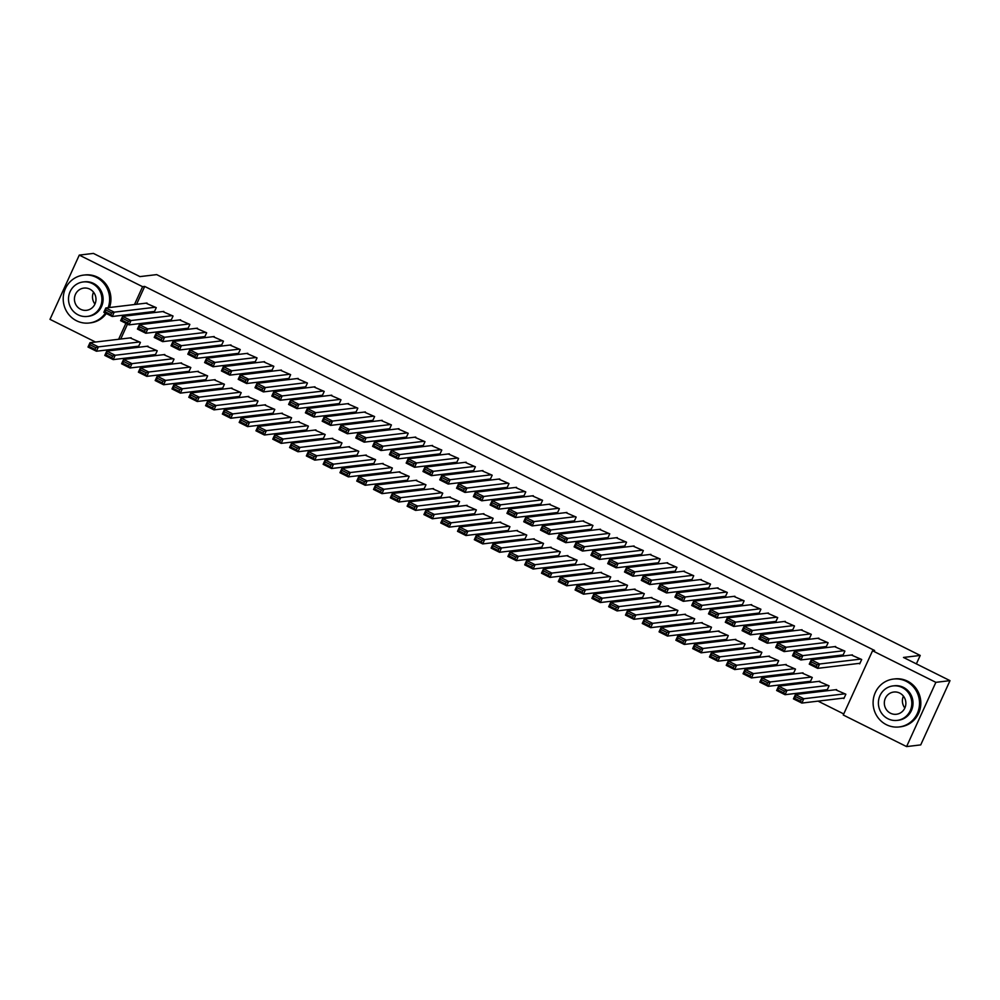 <?xml version="1.0" encoding="UTF-8"?>
<svg xmlns="http://www.w3.org/2000/svg" width="1000" height="1000" viewBox="0 0 1000 1000"><rect width="100%" height="100%" fill="white"/><g stroke="black" fill="none" stroke-linecap="round" stroke-linejoin="round"><path stroke-width="1.5" d="M129.425 357.663L131.175 358.55M146.213 366.05L147.975 366.925M163.012 374.425L164.775 375.3M179.812 382.8L181.562 383.675M196.6 391.175L198.363 392.05M213.4 399.55L215.162 400.438M230.2 407.938L231.95 408.812M246.988 416.312L248.75 417.188M263.788 424.688L265.55 425.562M280.587 433.062L282.337 433.938M297.375 441.438L299.137 442.312M314.175 449.812L315.938 450.7M330.975 458.2L332.725 459.075M347.762 466.575L349.525 467.45M364.562 474.95L366.325 475.825M381.362 483.325L383.113 484.2M398.15 491.7L399.913 492.587M414.95 500.087L416.712 500.962M431.75 508.462L433.5 509.338M448.537 516.838L450.3 517.712M465.337 525.212L467.1 526.087M482.137 533.587L483.888 534.462M498.925 541.962L500.688 542.85M515.725 550.35L517.487 551.225M532.525 558.725L534.275 559.6M549.312 567.1L551.075 567.975M566.112 575.475L567.875 576.35M582.9 583.85L584.663 584.738M599.7 592.225L601.462 593.112M616.5 600.612L618.263 601.487M633.288 608.987L635.05 609.862M650.088 617.362L651.85 618.237M666.888 625.737L668.65 626.613M683.675 634.113L685.438 635M700.475 642.5L702.237 643.375M717.275 650.875L719.038 651.75M734.062 659.25L735.825 660.125M750.863 667.625L752.625 668.5M767.663 676L769.425 676.888M784.45 684.375L786.213 685.263M801.25 692.763L803.012 693.637M818.05 701.137L843.75 713.95M112.287 350.425L110.525 349.538M95.487 342.038L50 319.35L79.275 255.1L142.6 286.688L134.462 304.55M79.275 255.1L93.413 253.412L139.938 276.613L156.688 274.613L920.225 655.438L903.475 657.45L950 680.65L920.725 744.9L906.587 746.587L843.263 715.013L872.55 650.763L935.863 682.337L906.587 746.587M916.375 663.875L920.225 655.438M154.412 354.675L155.25 355.1L157.225 350.763L146.9 346.275M170.238 319.95L171.075 320.363L173.05 316.025L162.725 311.55M188 371.438L188.837 371.85L190.812 367.512L180.487 363.038M203.825 336.7L204.662 337.125L206.65 332.788L196.312 328.3M221.588 388.188L222.425 388.612L224.412 384.263L214.075 379.787M237.413 353.462L238.263 353.875L240.238 349.538L229.913 345.062M255.188 404.938L256.025 405.363L258 401.025L247.675 396.55M271.012 370.213L271.85 370.637L273.825 366.287L263.5 361.812M288.775 421.7L289.613 422.113L291.588 417.775L281.262 413.3M304.6 386.962L305.438 387.388L307.425 383.05L297.087 378.562M322.362 438.45L323.2 438.875L325.188 434.525L314.85 430.05M338.188 403.725L339.038 404.137L341.012 399.8L330.688 395.325M355.962 455.213L356.8 455.625L358.775 451.287L348.45 446.812M371.788 420.475L372.625 420.9L374.6 416.55L364.275 412.075M389.55 471.962L390.387 472.375L392.362 468.038L382.038 463.562M405.375 437.225L406.213 437.65L408.2 433.312L397.863 428.837M423.137 488.713L423.975 489.137L425.962 484.787L415.625 480.312M438.963 453.988L439.812 454.4L441.788 450.062L431.463 445.588M456.737 505.475L457.575 505.887L459.55 501.55L449.225 497.075M472.562 470.737L473.4 471.163L475.375 466.812L465.05 462.337M490.325 522.225L491.163 522.65L493.137 518.3L482.812 513.825M506.15 487.5L506.987 487.912L508.975 483.575L498.638 479.1M523.913 538.975L524.75 539.4L526.737 535.062L516.4 530.575M539.738 504.25L540.588 504.663L542.562 500.325L532.238 495.85M557.513 555.737L558.35 556.15L560.325 551.812L550 547.337M573.337 521L574.175 521.425L576.15 517.075L565.825 512.6M591.1 572.487L591.938 572.913L593.913 568.562L583.587 564.087M606.925 537.762L607.762 538.175L609.75 533.837L599.412 529.362M624.688 589.237L625.525 589.663L627.513 585.325L617.175 580.837M640.512 554.513L641.363 554.925L643.337 550.588L633.013 546.112M658.288 606L659.125 606.413L661.1 602.075L650.775 597.6M674.112 571.263L674.95 571.688L676.925 567.35L666.6 562.863M691.875 622.75L692.712 623.175L694.688 618.825L684.362 614.35M707.7 588.025L708.538 588.438L710.525 584.1L700.188 579.625M725.462 639.513L726.3 639.925L728.288 635.588L717.95 631.112M741.287 604.775L742.138 605.2L744.112 600.85L733.787 596.375M759.062 656.263L759.9 656.675L761.875 652.337L751.55 647.862M774.887 621.525L775.725 621.95L777.7 617.612L767.375 613.125M792.65 673.012L793.487 673.438L795.462 669.087L785.138 664.613M808.475 638.288L809.312 638.7L811.3 634.362L800.962 629.888M826.237 689.775L827.075 690.188L829.062 685.85L818.725 681.375M842.062 655.037L842.913 655.462L844.887 651.112L834.562 646.637M872.55 650.763L874.638 650.512L144.7 286.438L136.55 304.3M132.075 314.125L131.55 315.275M127.513 324.125L120.725 339.025M116.25 348.862L115.725 350.012M858.863 663.413L859.7 663.838L861.688 659.5L851.35 655.013M843.037 698.15L843.875 698.562L845.85 694.225L835.525 689.75M825.275 646.663L826.112 647.075L828.088 642.738L817.763 638.263M809.45 681.388L810.288 681.812L812.262 677.475L801.938 672.987M791.675 629.913L792.525 630.325L794.5 625.988L784.175 621.512M775.85 664.638L776.688 665.062L778.675 660.713L768.337 656.237M758.088 613.15L758.925 613.575L760.913 609.225L750.575 604.75M742.262 647.887L743.1 648.3L745.075 643.962L734.75 639.487M724.5 596.4L725.337 596.812L727.312 592.475L716.988 588M708.675 631.125L709.513 631.55L711.488 627.212L701.162 622.725M690.9 579.65L691.75 580.062L693.725 575.725L683.4 571.25M675.075 614.375L675.913 614.788L677.9 610.45L667.562 605.975M657.312 562.888L658.15 563.312L660.138 558.962L649.8 554.487M641.488 597.625L642.325 598.038L644.3 593.7L633.975 589.225M623.725 546.138L624.562 546.55L626.538 542.212L616.213 537.737M607.9 580.862L608.737 581.287L610.712 576.938L600.388 572.463M590.125 529.375L590.975 529.8L592.95 525.462L582.625 520.975M574.3 564.113L575.138 564.525L577.125 560.188L566.788 555.712M556.538 512.625L557.375 513.05L559.362 508.7L549.025 504.225M540.712 547.362L541.55 547.775L543.525 543.438L533.2 538.962M522.95 495.875L523.787 496.287L525.763 491.95L515.438 487.475M507.125 530.6L507.962 531.025L509.938 526.675L499.613 522.2M489.35 479.113L490.2 479.538L492.175 475.2L481.85 470.712M473.525 513.85L474.363 514.263L476.35 509.925L466.012 505.45M455.763 462.362L456.6 462.788L458.587 458.438L448.25 453.963M439.938 497.088L440.775 497.512L442.75 493.175L432.425 488.688M422.175 445.613L423.013 446.025L424.988 441.688L414.663 437.212M406.35 480.337L407.188 480.763L409.162 476.413L398.837 471.938M388.575 428.85L389.425 429.275L391.4 424.925L381.075 420.45M372.75 463.587L373.587 464L375.575 459.663L365.238 455.188M354.988 412.1L355.825 412.512L357.812 408.175L347.475 403.7M339.162 446.825L340 447.25L341.975 442.912L331.65 438.425M321.4 395.35L322.238 395.763L324.212 391.425L313.888 386.95M305.575 430.075L306.413 430.5L308.387 426.15L298.062 421.675M287.8 378.587L288.65 379.012L290.625 374.663L280.3 370.188M271.975 413.325L272.812 413.738L274.8 409.4L264.462 404.925M254.213 361.838L255.05 362.25L257.038 357.912L246.7 353.438M238.388 396.562L239.225 396.987L241.2 392.65L230.875 388.162M220.625 345.075L221.462 345.5L223.438 341.163L213.113 336.688M204.8 379.812L205.637 380.225L207.613 375.887L197.288 371.413M187.025 328.325L187.875 328.75L189.85 324.4L179.525 319.925M171.2 363.062L172.037 363.475L174.025 359.137L163.688 354.663M153.438 311.575L154.275 311.988L156.263 307.65L145.925 303.175M137.613 346.3L138.45 346.725L140.425 342.375L130.1 337.9M129.975 314.375L129.45 315.525M125.9 323.312L118.637 339.275M114.15 349.113L113.625 350.262M950 680.65L935.863 682.337M144.7 286.438L142.6 286.688M860.837 659.075L819.638 664L817.663 668.35L859.95 663.288M816.312 666.5L817.663 668.35L809.262 664.15L811.237 659.812L819.638 664L817.1 664.762L811.225 661.825L810.438 663.562L816.312 666.5L817.1 664.762M852.45 654.887L811.237 659.812L811.225 661.825M809.262 664.15L810.438 663.562M845.013 693.8L803.812 698.737L801.838 703.075L793.438 698.888L795.413 694.55L836.612 689.613M844.125 698.012L801.838 703.075L800.487 701.225L801.275 699.488L795.4 696.562L794.613 698.288L800.487 701.225M795.4 696.562L795.413 694.55L803.812 698.737L801.275 699.488M794.613 698.288L793.438 698.888M844.05 650.7L802.837 655.625L800.863 659.963L843.162 654.912M799.513 658.112L800.863 659.963L792.463 655.775L794.45 651.438L802.837 655.625L800.312 656.375L794.425 653.45L793.637 655.188L799.513 658.112L800.312 656.375M835.65 646.513L794.45 651.438L794.425 653.45M792.463 655.775L793.637 655.188M827.25 642.325L786.05 647.25L784.062 651.587L826.363 646.538M782.725 649.737L784.062 651.587L775.675 647.4L777.65 643.062L786.05 647.25L783.512 648L777.638 645.075L776.838 646.812L782.725 649.737L783.512 648M818.85 638.138L777.65 643.062L777.638 645.075M775.675 647.4L776.838 646.812M828.213 685.425L787.013 690.35L785.037 694.7L776.637 690.512L778.612 686.162L819.825 681.237M827.325 689.638L785.037 694.7L783.688 692.85L784.488 691.112L778.6 688.175L777.812 689.912L783.688 692.85M778.6 688.175L778.612 686.162L787.013 690.35L784.488 691.112M777.812 689.912L776.637 690.512M811.425 677.05L770.225 681.975L768.238 686.325L759.837 682.138L761.825 677.788L803.025 672.862M810.537 681.263L768.238 686.325L766.9 684.475L767.688 682.738L761.812 679.8L761.012 681.538L766.9 684.475M761.812 679.8L761.825 677.788L770.225 681.975L767.688 682.738M761.012 681.538L759.837 682.138M906.2 681.3A24.112 23.2 -96.8 0 0 893.45 679.062A24.112 23.2 -96.8 0 0 873.388 698.988A24.112 23.2 -96.8 0 0 886.413 724.712A24.112 23.2 -96.8 0 0 899.175 726.95A24.112 23.2 -96.8 0 0 919.225 707.025A24.112 23.2 -96.8 0 0 906.2 681.3M899.175 726.95L900.487 726.8A24.112 23.2 -96.8 0 0 920.537 706.875A24.112 23.2 -96.8 0 0 907.513 681.15A24.112 23.2 -96.8 0 0 894.75 678.913L893.45 679.062M893.05 685.913L894.25 685.775A17.363 16.7 83.2 0 1 903.438 687.375A17.363 16.7 83.2 0 1 912.812 705.9A17.363 16.7 83.2 0 1 898.375 720.25L897.163 720.387A17.363 16.7 -96.8 0 0 911.612 706.05A17.363 16.7 -96.8 0 0 902.225 687.525A17.363 16.7 -96.8 0 0 893.05 685.913A17.363 16.7 -96.8 0 0 878.6 700.263A17.363 16.7 -96.8 0 0 887.987 718.775A17.363 16.7 -96.8 0 0 897.163 720.387M890.512 713.225A11.188 10.762 -96.8 0 0 905.738 705.013A11.188 10.762 -96.8 0 0 893.775 692.038A11.188 10.762 -96.8 0 0 890.512 713.225M904.85 708.012A11.188 10.762 83.2 0 1 903.425 696.125M108.162 307.688A24.112 23.2 -96.8 0 0 96.312 277.35A24.112 23.2 -96.8 0 0 83.55 275.113A24.112 23.2 -96.8 0 0 63.5 295.038A24.112 23.2 -96.8 0 0 76.525 320.763A24.112 23.2 -96.8 0 0 89.275 323A24.112 23.2 -96.8 0 0 105.4 313.087M109.475 307.538A24.112 23.2 -96.8 0 0 97.613 277.2A24.112 23.2 -96.8 0 0 84.862 274.962L83.55 275.113M83.15 281.962L84.35 281.825A17.363 16.7 83.2 0 1 93.537 283.425A17.363 16.7 83.2 0 1 102.912 301.95A17.363 16.7 83.2 0 1 88.475 316.3L87.275 316.438A17.363 16.7 -96.8 0 0 101.713 302.1A17.363 16.7 -96.8 0 0 92.338 283.575A17.363 16.7 -96.8 0 0 83.15 281.962A17.363 16.7 -96.8 0 0 68.713 296.312A17.363 16.7 -96.8 0 0 78.088 314.825A17.363 16.7 -96.8 0 0 87.275 316.438M80.625 309.275A11.188 10.762 -96.8 0 0 95.85 301.062A11.188 10.762 -96.8 0 0 83.888 288.087A11.188 10.762 -96.8 0 0 80.625 309.275M94.95 304.062A11.188 10.762 83.2 0 1 93.525 292.175M89.275 323L90.588 322.837A24.112 23.2 -96.8 0 0 106.287 313.538M810.45 633.938L769.25 638.875L767.275 643.213L809.562 638.15M765.925 641.363L767.275 643.213L758.875 639.025L760.85 634.688L769.25 638.875L766.712 639.625L760.837 636.7L760.05 638.425L765.925 641.363L766.712 639.625M802.062 629.75L760.85 634.688L760.837 636.7M758.875 639.025L760.05 638.425M793.662 625.562L752.45 630.487L750.475 634.837L792.775 629.775M749.125 632.987L750.475 634.837L742.075 630.65L744.062 626.3L752.45 630.487L749.925 631.25L744.038 628.312L743.25 630.05L749.125 632.987L749.925 631.25M785.263 621.375L744.062 626.3L744.038 628.312M742.075 630.65L743.25 630.05M794.625 668.675L753.425 673.6L751.45 677.938L743.05 673.75L745.025 669.412L786.225 664.488M793.737 672.887L751.45 677.938L750.1 676.087L750.888 674.362L745.013 671.425L744.225 673.162L750.1 676.087M745.013 671.425L745.025 669.412L753.425 673.6L750.888 674.362M744.225 673.162L743.05 673.75M777.825 660.3L736.625 665.225L734.65 669.562L726.25 665.375L728.225 661.038L769.438 656.112M776.938 664.513L734.65 669.562L733.3 667.712L734.1 665.975L728.213 663.05L727.425 664.788L733.3 667.712M728.213 663.05L728.225 661.038L736.625 665.225L734.1 665.975M727.425 664.788L726.25 665.375M776.862 617.188L735.662 622.112L733.675 626.462L775.975 621.4M732.337 624.612L733.675 626.462L725.288 622.275L727.262 617.925L735.662 622.112L733.125 622.875L727.25 619.938L726.45 621.675L732.337 624.612L733.125 622.875M768.462 613L727.262 617.925L727.25 619.938M725.288 622.275L726.45 621.675M761.038 651.925L719.837 656.85L717.85 661.188L709.45 657L711.438 652.663L752.638 647.725M760.15 656.125L717.85 661.188L716.513 659.338L717.3 657.6L711.425 654.675L710.625 656.413L716.513 659.338M711.425 654.675L711.438 652.663L719.837 656.85L717.3 657.6M710.625 656.413L709.45 657M760.062 608.812L718.863 613.737L716.888 618.075L759.175 613.025M715.537 616.225L716.888 618.075L708.487 613.888L710.462 609.55L718.863 613.737L716.325 614.5L710.45 611.562L709.663 613.3L715.537 616.225L716.325 614.5M751.675 604.625L710.462 609.55L710.45 611.562M708.487 613.888L709.663 613.3M744.237 643.538L703.037 648.475L701.062 652.812L692.663 648.625L694.638 644.275L735.837 639.35M743.35 647.75L701.062 652.812L699.712 650.962L700.5 649.225L694.625 646.287L693.838 648.025L699.712 650.962M694.625 646.287L694.638 644.275L703.037 648.475L700.5 649.225M693.838 648.025L692.663 648.625M743.275 600.438L702.062 605.363L700.088 609.7L742.387 604.65M698.737 607.85L700.088 609.7L691.688 605.513L693.675 601.175L702.062 605.363L699.538 606.112L693.65 603.188L692.862 604.925L698.737 607.85L699.538 606.112M734.875 596.25L693.675 601.175L693.65 603.188M691.688 605.513L692.862 604.925M727.438 635.163L686.237 640.088L684.262 644.438L675.863 640.25L677.837 635.9L719.05 630.975M726.55 639.375L684.262 644.438L682.913 642.588L683.713 640.85L677.825 637.913L677.038 639.65L682.913 642.588M677.825 637.913L677.837 635.9L686.237 640.088L683.713 640.85M677.038 639.65L675.863 640.25M726.475 592.062L685.275 596.987L683.288 601.325L725.588 596.263M681.95 599.475L683.288 601.325L674.9 597.137L676.875 592.8L685.275 596.987L682.738 597.737L676.862 594.812L676.062 596.55L681.95 599.475L682.738 597.737M718.075 587.863L676.875 592.8L676.862 594.812M674.9 597.137L676.062 596.55M710.65 626.788L669.45 631.712L667.463 636.062L659.062 631.862L661.05 627.525L702.25 622.6M709.762 631L667.463 636.062L666.125 634.212L666.912 632.475L661.038 629.538L660.238 631.275L666.125 634.212M661.038 629.538L661.05 627.525L669.45 631.712L666.912 632.475M660.238 631.275L659.062 631.862M709.675 583.675L668.475 588.612L666.5 592.95L708.787 587.888M665.15 591.1L666.5 592.95L658.1 588.763L660.075 584.425L668.475 588.612L665.938 589.362L660.062 586.425L659.275 588.162L665.15 591.1L665.938 589.362M701.287 579.487L660.075 584.425L660.062 586.425M658.1 588.763L659.275 588.162M693.85 618.413L652.65 623.337L650.675 627.675L642.275 623.488L644.25 619.15L685.45 614.225M692.962 622.625L650.675 627.675L649.325 625.825L650.113 624.087L644.237 621.163L643.45 622.9L649.325 625.825M644.237 621.163L644.25 619.15L652.65 623.337L650.113 624.087M643.45 622.9L642.275 623.488M692.887 575.3L651.675 580.225L649.7 584.575L692 579.513M648.35 582.725L649.7 584.575L641.3 580.388L643.288 576.038L651.675 580.225L649.15 580.988L643.263 578.05L642.475 579.788L648.35 582.725L649.15 580.988M684.488 571.112L643.288 576.038L643.263 578.05M641.3 580.388L642.475 579.788M677.05 610.037L635.85 614.963L633.875 619.3L625.475 615.112L627.45 610.775L668.662 605.85M676.162 614.25L633.875 619.3L632.525 617.45L633.325 615.712L627.438 612.788L626.65 614.525L632.525 617.45M627.438 612.788L627.45 610.775L635.85 614.963L633.325 615.712M626.65 614.525L625.475 615.112M676.087 566.925L634.888 571.85L632.9 576.2L675.2 571.138M631.562 574.35L632.9 576.2L624.513 572L626.487 567.663L634.888 571.85L632.35 572.612L626.475 569.675L625.675 571.413L631.562 574.35L632.35 572.612M667.688 562.737L626.487 567.663L626.475 569.675M624.513 572L625.675 571.413M660.263 601.65L619.062 606.587L617.075 610.925L608.675 606.737L610.662 602.4L651.862 597.463M659.375 605.862L617.075 610.925L615.737 609.075L616.525 607.337L610.65 604.412L609.85 606.138L615.737 609.075M610.65 604.412L610.662 602.4L619.062 606.587L616.525 607.337M609.85 606.138L608.675 606.737M659.287 558.55L618.088 563.475L616.112 567.812L658.4 562.762M614.763 565.962L616.112 567.812L607.712 563.625L609.688 559.288L618.088 563.475L615.55 564.225L609.675 561.3L608.888 563.038L614.763 565.962L615.55 564.225M650.9 554.362L609.688 559.288L609.675 561.3M607.712 563.625L608.888 563.038M643.462 593.275L602.263 598.212L600.288 602.55L591.888 598.362L593.862 594.012L635.062 589.087M642.575 597.487L600.288 602.55L598.938 600.7L599.725 598.962L593.85 596.025L593.062 597.762L598.938 600.7M593.85 596.025L593.862 594.012L602.263 598.212L599.725 598.962M593.062 597.762L591.888 598.362M642.5 550.175L601.287 555.1L599.312 559.438L641.612 554.388M597.962 557.587L599.312 559.438L590.913 555.25L592.9 550.913L601.287 555.1L598.763 555.85L592.875 552.925L592.087 554.663L597.962 557.587L598.763 555.85M634.1 545.988L592.9 550.913L592.875 552.925M590.913 555.25L592.087 554.663M626.663 584.9L585.462 589.825L583.488 594.175L575.087 589.987L577.062 585.638L618.275 580.712M625.775 589.113L583.488 594.175L582.137 592.325L582.938 590.588L577.05 587.65L576.263 589.388L582.137 592.325M577.05 587.65L577.062 585.638L585.462 589.825L582.938 590.588M576.263 589.388L575.087 589.987M625.7 541.788L584.5 546.725L582.513 551.062L624.812 546M581.175 549.212L582.513 551.062L574.125 546.875L576.1 542.537L584.5 546.725L581.962 547.475L576.087 544.55L575.288 546.275L581.175 549.212L581.962 547.475M617.3 537.6L576.1 542.537L576.087 544.55M574.125 546.875L575.288 546.275M609.875 576.525L568.675 581.45L566.688 585.788L558.288 581.6L560.275 577.263L601.475 572.337M608.987 580.737L566.688 585.788L565.35 583.95L566.138 582.212L560.262 579.275L559.462 581.013L565.35 583.95M560.262 579.275L560.275 577.263L568.675 581.45L566.138 582.212M559.462 581.013L558.288 581.6M608.9 533.413L567.7 538.35L565.725 542.688L608.013 537.625M564.375 540.837L565.725 542.688L557.325 538.5L559.3 534.15L567.7 538.35L565.163 539.1L559.288 536.163L558.5 537.9L564.375 540.837L565.163 539.1M600.513 529.225L559.3 534.15L559.288 536.163M557.325 538.5L558.5 537.9M593.075 568.15L551.875 573.075L549.9 577.413L541.5 573.225L543.475 568.888L584.675 563.962M592.188 572.362L549.9 577.413L548.55 575.562L549.338 573.825L543.462 570.9L542.675 572.638L548.55 575.562M543.462 570.9L543.475 568.888L551.875 573.075L549.338 573.825M542.675 572.638L541.5 573.225M592.112 525.037L550.9 529.963L548.925 534.312L591.225 529.25M547.575 532.463L548.925 534.312L540.525 530.125L542.513 525.775L550.9 529.963L548.375 530.725L542.487 527.788L541.7 529.525L547.575 532.463L548.375 530.725M583.713 520.85L542.513 525.775L542.487 527.788M540.525 530.125L541.7 529.525M576.275 559.775L535.075 564.7L533.1 569.038L524.7 564.85L526.675 560.513L567.888 555.575M575.388 563.975L533.1 569.038L531.75 567.188L532.55 565.45L526.663 562.525L525.875 564.263L531.75 567.188M526.663 562.525L526.675 560.513L535.075 564.7L532.55 565.45M525.875 564.263L524.7 564.85M575.312 516.663L534.113 521.587L532.137 525.925L574.425 520.875M530.788 524.087L532.137 525.925L523.737 521.737L525.712 517.4L534.113 521.587L531.575 522.35L525.7 519.412L524.9 521.15L530.788 524.087L531.575 522.35M566.912 512.475L525.712 517.4L525.7 519.412M523.737 521.737L524.9 521.15M559.487 551.388L518.288 556.325L516.3 560.662L507.9 556.475L509.888 552.137L551.087 547.2M558.6 555.6L516.3 560.662L514.963 558.812L515.75 557.075L509.875 554.138L509.075 555.875L514.963 558.812M509.875 554.138L509.888 552.137L518.288 556.325L515.75 557.075M509.075 555.875L507.9 556.475M558.513 508.288L517.312 513.212L515.337 517.55L557.625 512.5M513.987 515.7L515.337 517.55L506.938 513.362L508.913 509.025L517.312 513.212L514.775 513.962L508.9 511.037L508.113 512.775L513.987 515.7L514.775 513.962M550.125 504.1L508.913 509.025L508.9 511.037M506.938 513.362L508.113 512.775M542.688 543.013L501.488 547.938L499.513 552.288L491.112 548.1L493.088 543.75L534.288 538.825M541.8 547.225L499.513 552.288L498.162 550.438L498.95 548.7L493.075 545.763L492.287 547.5L498.162 550.438M493.075 545.763L493.088 543.75L501.488 547.938L498.95 548.7M492.287 547.5L491.112 548.1M541.725 499.913L500.513 504.837L498.537 509.175L540.837 504.113M497.188 507.325L498.537 509.175L490.138 504.988L492.125 500.65L500.513 504.837L497.987 505.588L492.1 502.663L491.312 504.4L497.188 507.325L497.987 505.588M533.325 495.725L492.125 500.65L492.1 502.663M490.138 504.988L491.312 504.4M525.887 534.637L484.688 539.562L482.713 543.913L474.312 539.712L476.287 535.375L517.5 530.45M525 538.85L482.713 543.913L481.362 542.062L482.163 540.325L476.275 537.388L475.487 539.125L481.362 542.062M476.275 537.388L476.287 535.375L484.688 539.562L482.163 540.325M475.487 539.125L474.312 539.712M524.925 491.525L483.725 496.463L481.75 500.8L524.038 495.737M480.4 498.95L481.75 500.8L473.35 496.613L475.325 492.275L483.725 496.463L481.188 497.212L475.312 494.275L474.513 496.012L480.4 498.95L481.188 497.212M516.525 487.337L475.325 492.275L475.312 494.275M473.35 496.613L474.513 496.012M509.1 526.263L467.9 531.188L465.913 535.525L457.512 531.337L459.5 527L500.7 522.075M508.212 530.475L465.913 535.525L464.575 533.675L465.363 531.95L459.487 529.012L458.688 530.75L464.575 533.675M459.487 529.012L459.5 527L467.9 531.188L465.363 531.95M458.688 530.75L457.512 531.337M508.125 483.15L466.925 488.075L464.95 492.425L507.238 487.362M463.6 490.575L464.95 492.425L456.55 488.237L458.525 483.888L466.925 488.075L464.387 488.837L458.512 485.9L457.725 487.638L463.6 490.575L464.387 488.837M499.738 478.963L458.525 483.888L458.512 485.9M456.55 488.237L457.725 487.638M492.3 517.888L451.1 522.812L449.125 527.15L440.725 522.962L442.7 518.625L483.9 513.7M491.413 522.1L449.125 527.15L447.775 525.3L448.562 523.562L442.688 520.638L441.9 522.375L447.775 525.3M442.688 520.638L442.7 518.625L451.1 522.812L448.562 523.562M441.9 522.375L440.725 522.962M491.337 474.775L450.125 479.7L448.15 484.05L490.45 478.988M446.8 482.2L448.15 484.05L439.75 479.85L441.737 475.513L450.125 479.7L447.6 480.462L441.712 477.525L440.925 479.263L446.8 482.2L447.6 480.462M482.938 470.588L441.737 475.513L441.712 477.525M439.75 479.85L440.925 479.263M475.5 509.513L434.3 514.438L432.325 518.775L423.925 514.587L425.9 510.25L467.113 505.312M474.613 513.713L432.325 518.775L430.975 516.925L431.775 515.188L425.887 512.263L425.1 514L430.975 516.925M425.887 512.263L425.9 510.25L434.3 514.438L431.775 515.188M425.1 514L423.925 514.587M474.538 466.4L433.338 471.325L431.362 475.662L473.65 470.613M430.012 473.812L431.362 475.662L422.962 471.475L424.938 467.137L433.338 471.325L430.8 472.088L424.925 469.15L424.125 470.887L430.012 473.812L430.8 472.088M466.138 462.212L424.938 467.137L424.925 469.15M422.962 471.475L424.125 470.887M457.738 458.025L416.538 462.95L414.562 467.287L456.85 462.238M413.212 465.438L414.562 467.287L406.163 463.1L408.137 458.762L416.538 462.95L414 463.7L408.125 460.775L407.337 462.512L413.212 465.438L414 463.7M449.35 453.837L408.137 458.762L408.125 460.775M406.163 463.1L407.337 462.512M440.95 449.65L399.738 454.575L397.762 458.913L440.062 453.85M396.413 457.062L397.762 458.913L389.363 454.725L391.35 450.387L399.738 454.575L397.212 455.325L391.325 452.4L390.538 454.137L396.413 457.062L397.212 455.325M432.55 445.45L391.35 450.387L391.325 452.4M389.363 454.725L390.538 454.137M424.15 441.262L382.95 446.2L380.975 450.538L423.263 445.475M379.625 448.688L380.975 450.538L372.575 446.35L374.55 442L382.95 446.2L380.412 446.95L374.538 444.012L373.75 445.75L379.625 448.688L380.412 446.95M415.75 437.075L374.55 442L374.538 444.012M372.575 446.35L373.75 445.75M407.35 432.887L366.15 437.812L364.175 442.163L406.463 437.1M362.825 440.312L364.175 442.163L355.775 437.975L357.75 433.625L366.15 437.812L363.612 438.575L357.738 435.637L356.95 437.375L362.825 440.312L363.612 438.575M398.963 428.7L357.75 433.625L357.738 435.637M355.775 437.975L356.95 437.375M390.562 424.513L349.35 429.438L347.375 433.775L389.675 428.725M346.025 431.938L347.375 433.775L338.975 429.588L340.962 425.25L349.35 429.438L346.825 430.2L340.938 427.262L340.15 429L346.025 431.938L346.825 430.2M382.163 420.325L340.962 425.25L340.938 427.262M338.975 429.588L340.15 429M373.762 416.138L332.562 421.062L330.588 425.4L372.875 420.35M329.237 423.55L330.588 425.4L322.188 421.213L324.162 416.875L332.562 421.062L330.025 421.812L324.15 418.888L323.363 420.625L329.237 423.55L330.025 421.812M365.363 411.95L324.162 416.875L324.15 418.888M322.188 421.213L323.363 420.625M458.713 501.125L417.512 506.062L415.525 510.4L407.125 506.213L409.113 501.863L450.312 496.938M457.825 505.337L415.525 510.4L414.188 508.55L414.975 506.812L409.1 503.875L408.3 505.613L414.188 508.55M409.1 503.875L409.113 501.863L417.512 506.062L414.975 506.812M408.3 505.613L407.125 506.213M441.912 492.75L400.712 497.675L398.738 502.025L390.337 497.837L392.312 493.488L433.512 488.562M441.025 496.962L398.738 502.025L397.388 500.175L398.175 498.438L392.3 495.5L391.512 497.238L397.388 500.175M392.3 495.5L392.312 493.488L400.712 497.675L398.175 498.438M391.512 497.238L390.337 497.837M425.112 484.375L383.913 489.3L381.938 493.638L373.537 489.45L375.513 485.112L416.725 480.188M424.225 488.587L381.938 493.638L380.588 491.8L381.388 490.062L375.5 487.125L374.712 488.862L380.588 491.8M375.5 487.125L375.513 485.112L383.913 489.3L381.388 490.062M374.712 488.862L373.537 489.45M408.325 476L367.125 480.925L365.138 485.262L356.737 481.075L358.725 476.737L399.925 471.812M407.438 480.213L365.138 485.262L363.8 483.413L364.588 481.675L358.713 478.75L357.912 480.487L363.8 483.413M358.713 478.75L358.725 476.737L367.125 480.925L364.588 481.675M357.912 480.487L356.737 481.075M391.525 467.625L350.325 472.55L348.35 476.887L339.95 472.7L341.925 468.363L383.125 463.438M390.637 471.825L348.35 476.887L347 475.037L347.788 473.3L341.912 470.375L341.125 472.113L347 475.037M341.912 470.375L341.925 468.363L350.325 472.55L347.788 473.3M341.125 472.113L339.95 472.7M374.725 459.237L333.525 464.175L331.55 468.512L323.15 464.325L325.125 459.988L366.337 455.05M373.837 463.45L331.55 468.512L330.2 466.662L331 464.925L325.112 462L324.325 463.725L330.2 466.662M325.112 462L325.125 459.988L333.525 464.175L331 464.925M324.325 463.725L323.15 464.325M357.938 450.863L316.737 455.788L314.75 460.138L306.35 455.95L308.337 451.6L349.538 446.675M357.05 455.075L314.75 460.138L313.412 458.288L314.2 456.55L308.325 453.612L307.525 455.35L313.412 458.288M308.325 453.612L308.337 451.6L316.737 455.788L314.2 456.55M307.525 455.35L306.35 455.95M356.962 407.762L315.763 412.688L313.788 417.025L356.075 411.975M312.438 415.175L313.788 417.025L305.387 412.837L307.362 408.5L315.763 412.688L313.225 413.438L307.35 410.513L306.562 412.25L312.438 415.175L313.225 413.438M348.575 403.575L307.362 408.5L307.35 410.513M305.387 412.837L306.562 412.25M341.138 442.488L299.938 447.413L297.962 451.763L289.562 447.562L291.537 443.225L332.738 438.3M340.25 446.7L297.962 451.763L296.613 449.913L297.4 448.175L291.525 445.238L290.738 446.975L296.613 449.913M291.525 445.238L291.537 443.225L299.938 447.413L297.4 448.175M290.738 446.975L289.562 447.562M340.175 399.375L298.962 404.312L296.988 408.65L339.288 403.587M295.637 406.8L296.988 408.65L288.587 404.462L290.575 400.125L298.962 404.312L296.438 405.062L290.55 402.137L289.762 403.862L295.637 406.8L296.438 405.062M331.775 395.188L290.575 400.125L290.55 402.137M288.587 404.462L289.762 403.862M324.35 434.113L283.137 439.038L281.163 443.375L272.762 439.188L274.738 434.85L315.95 429.925M323.45 438.325L281.163 443.375L279.812 441.525L280.613 439.8L274.725 436.863L273.938 438.6L279.812 441.525M274.725 436.863L274.738 434.85L283.137 439.038L280.613 439.8M273.938 438.6L272.762 439.188M323.375 391L282.175 395.925L280.2 400.275L322.488 395.213M278.85 398.425L280.2 400.275L271.8 396.087L273.775 391.737L282.175 395.925L279.637 396.688L273.762 393.75L272.975 395.487L278.85 398.425L279.637 396.688M314.975 386.812L273.775 391.737L273.762 393.75M271.8 396.087L272.975 395.487M307.55 425.737L266.35 430.662L264.363 435L255.963 430.812L257.95 426.475L299.15 421.55M306.663 429.95L264.363 435L263.025 433.15L263.812 431.413L257.938 428.488L257.137 430.225L263.025 433.15M257.938 428.488L257.95 426.475L266.35 430.662L263.812 431.413M257.137 430.225L255.963 430.812M306.575 382.625L265.375 387.55L263.4 391.9L305.688 386.838M262.05 390.05L263.4 391.9L255 387.713L256.975 383.363L265.375 387.55L262.838 388.312L256.962 385.375L256.175 387.113L262.05 390.05L262.838 388.312M298.188 378.438L256.975 383.363L256.962 385.375M255 387.713L256.175 387.113M290.75 417.362L249.55 422.287L247.575 426.625L239.175 422.438L241.15 418.1L282.35 413.162M289.862 421.562L247.575 426.625L246.225 424.775L247.013 423.038L241.137 420.112L240.35 421.85L246.225 424.775M241.137 420.112L241.15 418.1L249.55 422.287L247.013 423.038M240.35 421.85L239.175 422.438M289.788 374.25L248.575 379.175L246.6 383.512L288.9 378.462M245.25 381.662L246.6 383.512L238.2 379.325L240.188 374.988L248.575 379.175L246.05 379.938L240.162 377L239.375 378.738L245.25 381.662L246.05 379.938M281.388 370.062L240.188 374.988L240.162 377M238.2 379.325L239.375 378.738M273.962 408.975L232.75 413.913L230.775 418.25L222.375 414.062L224.35 409.712L265.562 404.787M273.062 413.188L230.775 418.25L229.425 416.4L230.225 414.663L224.338 411.725L223.55 413.462L229.425 416.4M224.338 411.725L224.35 409.712L232.75 413.913L230.225 414.663M223.55 413.462L222.375 414.062M272.987 365.875L231.788 370.8L229.812 375.138L272.1 370.087M228.463 373.288L229.812 375.138L221.412 370.95L223.388 366.613L231.788 370.8L229.25 371.55L223.375 368.625L222.587 370.363L228.463 373.288L229.25 371.55M264.587 361.688L223.388 366.613L223.375 368.625M221.412 370.95L222.587 370.363M257.162 400.6L215.963 405.525L213.975 409.875L205.575 405.688L207.562 401.337L248.762 396.413M256.275 404.812L213.975 409.875L212.638 408.025L213.425 406.287L207.55 403.35L206.75 405.087L212.638 408.025M207.55 403.35L207.562 401.337L215.963 405.525L213.425 406.287M206.75 405.087L205.575 405.688M256.188 357.5L214.988 362.425L213.012 366.763L255.3 361.7M211.663 364.913L213.012 366.763L204.613 362.575L206.588 358.237L214.988 362.425L212.45 363.175L206.575 360.25L205.787 361.987L211.663 364.913L212.45 363.175M247.8 353.3L206.588 358.237L206.575 360.25M204.613 362.575L205.787 361.987M240.362 392.225L199.163 397.15L197.188 401.5L188.787 397.3L190.763 392.962L231.962 388.038M239.475 396.438L197.188 401.5L195.837 399.65L196.625 397.912L190.75 394.975L189.963 396.712L195.837 399.65M190.75 394.975L190.763 392.962L199.163 397.15L196.625 397.912M189.963 396.712L188.787 397.3M239.4 349.113L198.188 354.05L196.213 358.387L238.512 353.325M194.862 356.538L196.213 358.387L187.812 354.2L189.8 349.85L198.188 354.05L195.662 354.8L189.775 351.863L188.988 353.6L194.862 356.538L195.662 354.8M231 344.925L189.8 349.85L189.775 351.863M187.812 354.2L188.988 353.6M223.575 383.85L182.362 388.775L180.387 393.113L171.988 388.925L173.962 384.588L215.175 379.663M222.675 388.062L180.387 393.113L179.037 391.262L179.838 389.525L173.95 386.6L173.162 388.338L179.037 391.262M173.95 386.6L173.962 384.588L182.362 388.775L179.838 389.525M173.162 388.338L171.988 388.925M222.6 340.737L181.4 345.662L179.425 350.012L221.713 344.95M178.075 348.162L179.425 350.012L171.025 345.825L173 341.475L181.4 345.662L178.863 346.425L172.987 343.488L172.2 345.225L178.075 348.162L178.863 346.425M214.2 336.55L173 341.475L172.987 343.488M171.025 345.825L172.2 345.225M206.775 375.475L165.575 380.4L163.588 384.738L155.188 380.55L157.175 376.213L198.375 371.287M205.888 379.688L163.588 384.738L162.25 382.887L163.038 381.15L157.162 378.225L156.363 379.963L162.25 382.887M157.162 378.225L157.175 376.213L165.575 380.4L163.038 381.15M156.363 379.963L155.188 380.55M205.8 332.362L164.6 337.287L162.625 341.637L204.913 336.575M161.275 339.787L162.625 341.637L154.225 337.438L156.2 333.1L164.6 337.287L162.062 338.05L156.188 335.112L155.4 336.85L161.275 339.787L162.062 338.05M197.413 328.175L156.2 333.1L156.188 335.112M154.225 337.438L155.4 336.85M189.975 367.088L148.775 372.025L146.8 376.362L138.4 372.175L140.375 367.837L181.575 362.9M189.088 371.3L146.8 376.362L145.45 374.513L146.237 372.775L140.363 369.85L139.575 371.575L145.45 374.513M140.363 369.85L140.375 367.837L148.775 372.025L146.237 372.775M139.575 371.575L138.4 372.175M189.013 323.988L147.8 328.913L145.825 333.25L188.125 328.2M144.475 331.4L145.825 333.25L137.425 329.062L139.412 324.725L147.8 328.913L145.275 329.663L139.388 326.737L138.6 328.475L144.475 331.4L145.275 329.663M180.613 319.8L139.412 324.725L139.388 326.737M137.425 329.062L138.6 328.475M173.188 358.713L131.975 363.638L130 367.987L121.6 363.8L123.575 359.45L164.788 354.525M172.288 362.925L130 367.987L128.65 366.138L129.45 364.4L123.562 361.463L122.775 363.2L128.65 366.138M123.562 361.463L123.575 359.45L131.975 363.638L129.45 364.4M122.775 363.2L121.6 363.8M172.213 315.613L131.012 320.538L129.037 324.875L171.325 319.825M127.688 323.025L129.037 324.875L120.638 320.688L122.613 316.35L131.012 320.538L128.475 321.287L122.6 318.363L121.812 320.1L127.688 323.025L128.475 321.287M163.812 311.425L122.613 316.35L122.6 318.363M120.638 320.688L121.812 320.1M156.387 350.337L115.188 355.262L113.2 359.613L104.8 355.425L106.788 351.075L147.988 346.15M155.5 354.55L113.2 359.613L111.862 357.762L112.65 356.025L106.775 353.088L105.975 354.825L111.862 357.762M106.775 353.088L106.788 351.075L115.188 355.262L112.65 356.025M105.975 354.825L104.8 355.425M155.412 307.225L114.213 312.162L112.238 316.5L154.525 311.438M110.887 314.65L112.238 316.5L103.837 312.312L105.812 307.975L114.213 312.162L111.675 312.913L105.8 309.988L105.013 311.712L110.887 314.65L111.675 312.913M147.025 303.038L105.812 307.975L105.8 309.988M103.837 312.312L105.013 311.712M139.588 341.962L98.387 346.887L96.412 351.225L88.012 347.038L89.987 342.7L131.188 337.775M138.7 346.175L96.412 351.225L95.062 349.375L95.85 347.65L89.975 344.712L89.188 346.45L95.062 349.375M89.975 344.712L89.987 342.7L98.387 346.887L95.85 347.65M89.188 346.45L88.012 347.038"/></g></svg>

